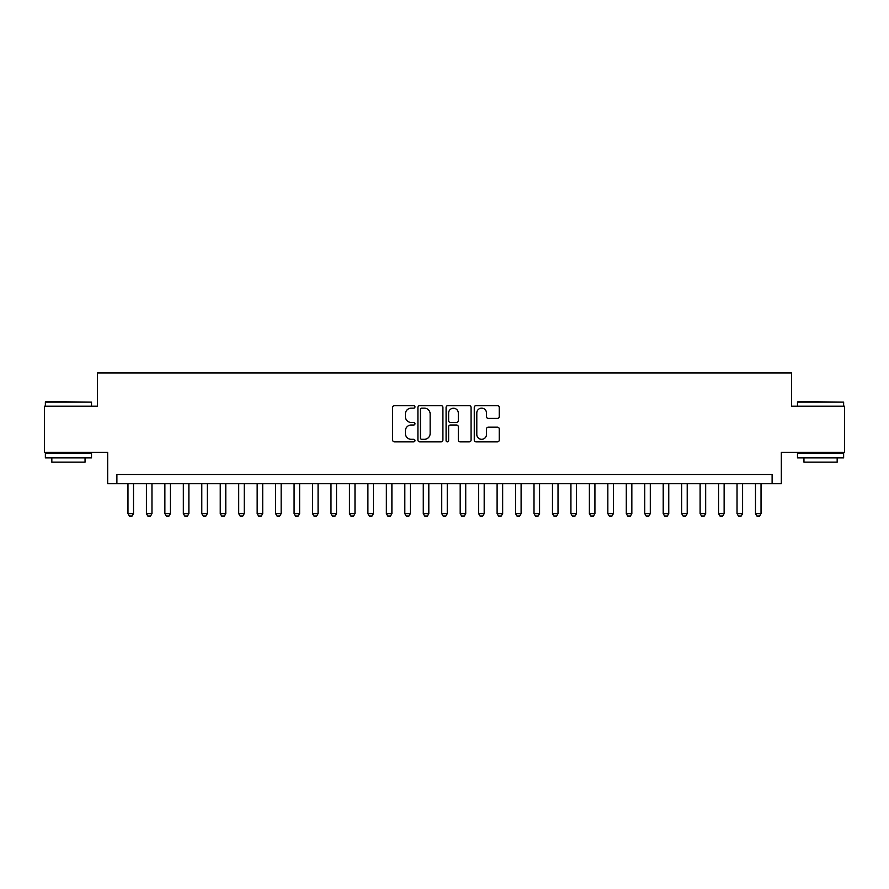 <?xml version="1.0" encoding="UTF-8"?>
<svg xmlns="http://www.w3.org/2000/svg" width="889" height="889" viewBox="0 0 889 889"><rect width="100%" height="100%" fill="white"/><g stroke="black" fill="none" stroke-linecap="round" stroke-linejoin="round"><path stroke-width="1.33" d="M414.974 406.884A1.267 1.267 0 0 0 413.707 405.617L394.449 405.617A1.811 1.811 0 0 0 392.638 407.429L392.638 440.044A1.811 1.811 0 0 0 394.449 441.855L413.707 441.855A1.267 1.267 0 0 0 414.974 440.588A1.267 1.267 0 0 0 413.707 439.322L411.207 439.322A5.801 5.801 0 0 1 405.417 433.521L405.417 430.798A5.801 5.801 0 0 1 411.207 425.009L413.707 425.009A1.267 1.267 0 0 0 414.974 423.731A1.267 1.267 0 0 0 413.707 422.464L411.207 422.464A5.801 5.801 0 0 1 405.417 416.674L405.417 413.952A5.801 5.801 0 0 1 411.207 408.151L413.707 408.151A1.267 1.267 0 0 0 414.974 406.884M497.451 418.397A1.811 1.811 0 0 0 499.262 416.585L499.262 407.429A1.811 1.811 0 0 0 497.451 405.617L476.071 405.617A1.811 1.811 0 0 0 474.259 407.429L474.259 440.044A1.811 1.811 0 0 0 476.071 441.855L497.451 441.855A1.811 1.811 0 0 0 499.262 440.044L499.262 428.987A1.811 1.811 0 0 0 497.451 427.176L488.294 427.176A1.811 1.811 0 0 0 486.483 428.987L486.483 434.465A4.845 4.845 0 0 1 481.638 439.322A4.845 4.845 0 0 1 476.793 434.465L476.793 413.007A4.845 4.845 0 0 1 481.638 408.151A4.845 4.845 0 0 1 486.483 413.007L486.483 416.585A1.811 1.811 0 0 0 488.294 418.397L497.451 418.397M772.108 483.716L781.331 483.716L781.331 452.345L844.55 452.345L844.55 406.206L791.488 406.206L791.488 372.98L97.512 372.98L97.512 406.206L44.45 406.206L44.45 452.345L107.669 452.345L107.669 483.716L772.108 483.716L772.108 474.493L116.892 474.493L116.892 483.716M442.911 407.429A1.811 1.811 0 0 0 441.1 405.617L419.73 405.617A1.811 1.811 0 0 0 417.919 407.429L417.919 440.044A1.811 1.811 0 0 0 419.73 441.855L441.1 441.855A1.811 1.811 0 0 0 442.911 440.044L442.911 407.429M447.9 405.617L469.27 405.617A1.811 1.811 0 0 1 471.081 407.429L471.081 440.044A1.811 1.811 0 0 1 469.27 441.855L460.124 441.855A1.811 1.811 0 0 1 458.313 440.044L458.313 426.82A1.811 1.811 0 0 0 456.502 425.009L450.434 425.009A1.811 1.811 0 0 0 448.623 426.82L448.623 440.588A1.267 1.267 0 0 1 447.356 441.855A1.267 1.267 0 0 1 446.089 440.588L446.089 407.429A1.811 1.811 0 0 1 447.9 405.617M421.719 408.151A1.267 1.267 0 0 0 420.453 409.429L420.453 438.044A1.267 1.267 0 0 0 421.719 439.322L424.342 439.322A5.801 5.801 0 0 0 430.143 433.521L430.143 413.952A5.801 5.801 0 0 0 424.342 408.151L421.719 408.151M458.313 413.096A4.845 4.845 0 0 0 453.468 408.251A4.845 4.845 0 0 0 448.623 413.096L448.623 420.653A1.811 1.811 0 0 0 450.434 422.464L456.502 422.464A1.811 1.811 0 0 0 458.313 420.653L458.313 413.096M127.972 483.716L127.972 513.62L133.506 513.62L133.506 483.716M133.506 513.62L132.117 516.02L129.35 516.02L127.972 513.62M45.928 401.584L91.511 402.139L45.372 402.139L45.928 401.584M68.442 457.879L45.372 457.879L45.372 453.268L91.511 453.268L91.511 457.879L68.442 457.879M85.055 457.879L85.055 462.124L51.829 462.124L51.829 457.879M798.044 401.584L843.628 402.139L797.489 402.139L798.044 401.584M820.558 457.879L797.489 457.879L797.489 453.268L843.628 453.268L843.628 457.879L820.558 457.879M837.171 457.879L837.171 462.124L803.945 462.124L803.945 457.879M146.418 483.716L146.418 513.62L151.963 513.62L151.963 483.716M151.963 513.62L150.574 516.02L147.807 516.02L146.418 513.62M164.876 483.716L164.876 513.62L170.421 513.62L170.421 483.716M170.421 513.62L169.032 516.02L166.265 516.02L164.876 513.62M183.334 483.716L183.334 513.62L188.879 513.62L188.879 483.716M188.879 513.62L187.49 516.02L184.723 516.02L183.334 513.62M201.792 483.716L201.792 513.62L207.326 513.62L207.326 483.716M207.326 513.62L205.948 516.02L203.181 516.02L201.792 513.62M220.25 483.716L220.25 513.62L225.784 513.62L225.784 483.716M225.784 513.62L224.406 516.02L221.639 516.02L220.25 513.62M238.708 483.716L238.708 513.62L244.242 513.62L244.242 483.716M244.242 513.62L242.864 516.02L240.097 516.02L238.708 513.62M257.165 483.716L257.165 513.62L262.7 513.62L262.7 483.716M262.7 513.62L261.322 516.02L258.543 516.02L257.165 513.62M275.623 483.716L275.623 513.62L281.157 513.62L281.157 483.716M281.157 513.62L279.768 516.02L277.001 516.02L275.623 513.62M294.081 483.716L294.081 513.62L299.615 513.62L299.615 483.716M299.615 513.62L298.226 516.02L295.459 516.02L294.081 513.62M312.539 483.716L312.539 513.62L318.073 513.62L318.073 483.716M318.073 513.62L316.684 516.02L313.917 516.02L312.539 513.62M330.986 483.716L330.986 513.62L336.531 513.62L336.531 483.716M336.531 513.62L335.142 516.02L332.375 516.02L330.986 513.62M349.444 483.716L349.444 513.62L354.989 513.62L354.989 483.716M354.989 513.62L353.6 516.02L350.833 516.02L349.444 513.62M367.902 483.716L367.902 513.62L373.447 513.62L373.447 483.716M373.447 513.62L372.058 516.02L369.291 516.02L367.902 513.62M386.359 483.716L386.359 513.62L391.893 513.62L391.893 483.716M391.893 513.62L390.515 516.02L387.748 516.02L386.359 513.62M404.817 483.716L404.817 513.62L410.351 513.62L410.351 483.716M410.351 513.62L408.973 516.02L406.206 516.02L404.817 513.62M423.275 483.716L423.275 513.62L428.809 513.62L428.809 483.716M428.809 513.62L427.431 516.02L424.664 516.02L423.275 513.62M441.733 483.716L441.733 513.62L447.267 513.62L447.267 483.716M447.267 513.62L445.889 516.02L443.111 516.02L441.733 513.62M460.191 483.716L460.191 513.62L465.725 513.62L465.725 483.716M465.725 513.62L464.336 516.02L461.569 516.02L460.191 513.62M478.649 483.716L478.649 513.62L484.183 513.62L484.183 483.716M484.183 513.62L482.794 516.02L480.027 516.02L478.649 513.62M497.107 483.716L497.107 513.62L502.641 513.62L502.641 483.716M502.641 513.62L501.252 516.02L498.485 516.02L497.107 513.62M515.553 483.716L515.553 513.62L521.098 513.62L521.098 483.716M521.098 513.62L519.709 516.02L516.942 516.02L515.553 513.62M534.011 483.716L534.011 513.62L539.556 513.62L539.556 483.716M539.556 513.62L538.167 516.02L535.4 516.02L534.011 513.62M552.469 483.716L552.469 513.62L558.014 513.62L558.014 483.716M558.014 513.62L556.625 516.02L553.858 516.02L552.469 513.62M570.927 483.716L570.927 513.62L576.461 513.62L576.461 483.716M576.461 513.62L575.083 516.02L572.316 516.02L570.927 513.62M589.385 483.716L589.385 513.62L594.919 513.62L594.919 483.716M594.919 513.62L593.541 516.02L590.774 516.02L589.385 513.62M607.843 483.716L607.843 513.62L613.377 513.62L613.377 483.716M613.377 513.62L611.999 516.02L609.232 516.02L607.843 513.62M626.301 483.716L626.301 513.62L631.835 513.62L631.835 483.716M631.835 513.62L630.457 516.02L627.678 516.02L626.301 513.62M644.758 483.716L644.758 513.62L650.292 513.62L650.292 483.716M650.292 513.62L648.903 516.02L646.136 516.02L644.758 513.62M663.216 483.716L663.216 513.62L668.75 513.62L668.75 483.716M668.75 513.62L667.361 516.02L664.594 516.02L663.216 513.62M681.674 483.716L681.674 513.62L687.208 513.62L687.208 483.716M687.208 513.62L685.819 516.02L683.052 516.02L681.674 513.62M700.121 483.716L700.121 513.62L705.666 513.62L705.666 483.716M705.666 513.62L704.277 516.02L701.51 516.02L700.121 513.62M718.579 483.716L718.579 513.62L724.124 513.62L724.124 483.716M724.124 513.62L722.735 516.02L719.968 516.02L718.579 513.62M737.037 483.716L737.037 513.62L742.582 513.62L742.582 483.716M742.582 513.62L741.193 516.02L738.426 516.02L737.037 513.62M755.494 483.716L755.494 513.62L761.028 513.62L761.028 483.716M761.028 513.62L759.651 516.02L756.883 516.02L755.494 513.62M45.372 406.206L45.372 402.139M55.896 453.268L55.896 452.345M80.999 453.268L80.999 452.345M91.511 406.206L91.511 402.139M797.489 406.206L797.489 402.139M808.001 453.268L808.001 452.345M833.104 453.268L833.104 452.345M843.628 406.206L843.628 402.139"/></g></svg>
